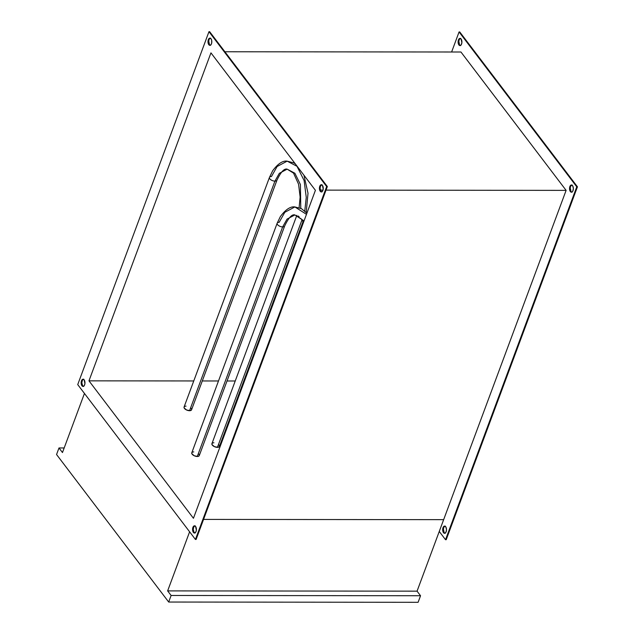 <?xml version="1.0" encoding="UTF-8"?>
<svg xmlns="http://www.w3.org/2000/svg" width="634" height="634" viewBox="0 0 634 634"><rect width="100%" height="100%" fill="white"/><g stroke="black" fill="none" stroke-linecap="round" stroke-linejoin="round"><path stroke-width="0.95" d="M460.649 45.585L458.913 44.943A3.598 1.91 90.1 0 1 458.184 40.909A3.598 1.91 90.1 0 1 460.015 38.389A3.598 1.91 90.1 0 1 461.108 39.039L459.674 38.444L458.255 40.544L458.398 43.928L459.967 45.585L461.037 45.022L461.877 42.763L461.108 39.039A3.598 1.91 90.1 0 1 461.829 43.072A3.598 1.91 90.1 0 1 460.007 45.585A3.598 1.91 90.1 0 1 458.913 44.943L459.587 44.943A3.598 1.91 -89.9 0 0 460.347 45.529M572.074 192.189L570.346 191.547A3.598 1.91 90.1 0 1 569.617 187.513A3.598 1.91 90.1 0 1 571.448 184.993A3.598 1.91 90.1 0 1 572.542 185.643A3.598 1.91 90.1 0 1 573.263 189.677A3.598 1.91 90.1 0 1 571.44 192.189A3.598 1.91 90.1 0 1 570.346 191.547L571.02 191.547A3.598 1.91 -89.9 0 0 571.781 192.134L572.764 191.191L573.358 188.67L572.827 186.103L571.488 184.993L570.117 185.992L569.53 188.52L570.061 191.088L571.773 192.134M445.226 533.289L443.491 532.639A3.598 1.91 90.1 0 1 442.77 528.605A3.598 1.91 90.1 0 1 444.592 526.085A3.598 1.91 90.1 0 1 445.686 526.735A3.598 1.91 90.1 0 1 446.415 530.769A3.598 1.91 90.1 0 1 444.585 533.289A3.598 1.91 90.1 0 1 443.491 532.639L444.172 532.639A3.598 1.91 -89.9 0 0 444.925 533.234L445.916 532.283L446.502 529.762L445.971 527.195L444.632 526.085L443.269 527.092L442.675 529.612L443.491 532.639L444.925 533.234M321.977 191.936L320.923 191.286A3.598 1.91 -89.9 0 0 321.676 191.872L320.241 191.286L320.923 191.286L320.107 188.258L320.447 186.269L321.684 184.787A3.598 1.91 -89.9 0 0 320.146 187.561A3.598 1.91 -89.9 0 0 320.923 191.286L320.241 191.286L319.726 190.271L319.591 186.887L320.646 184.977L321.383 184.732L322.437 185.382A3.598 1.91 90.1 0 1 323.166 189.415A3.598 1.91 90.1 0 1 321.335 191.936A3.598 1.91 90.1 0 1 320.241 191.286A3.598 1.91 90.1 0 1 319.512 187.252A3.598 1.91 90.1 0 1 321.343 184.732A3.598 1.91 90.1 0 1 322.437 185.382L323.205 189.106L322.666 190.929L321.676 191.88M210.543 45.331L208.808 44.681A3.598 1.91 90.1 0 1 208.079 40.647A3.598 1.91 90.1 0 1 209.909 38.127A3.598 1.91 90.1 0 1 211.003 38.777L211.693 40.417L211.661 43.175L210.932 44.76L209.862 45.323L208.523 44.221L208.039 40.948L209.212 38.373L209.949 38.127L211.003 38.777A3.598 1.91 90.1 0 1 211.732 42.811A3.598 1.91 90.1 0 1 209.902 45.331A3.598 1.91 90.1 0 1 208.808 44.681L209.489 44.681A3.598 1.91 -89.9 0 0 210.242 45.268M83.688 386.423L82.634 385.773A3.598 1.91 -89.9 0 0 83.387 386.368L81.96 385.773L82.634 385.773L81.818 382.746L82.412 380.226L83.403 379.275A3.598 1.91 -89.9 0 0 81.865 382.048A3.598 1.91 -89.9 0 0 82.634 385.773L81.96 385.773L81.437 384.759L81.303 381.375L82.721 379.275L84.156 379.869A3.598 1.91 90.1 0 1 84.877 383.903A3.598 1.91 90.1 0 1 83.054 386.423A3.598 1.91 90.1 0 1 81.96 385.773A3.598 1.91 90.1 0 1 81.231 381.739A3.598 1.91 90.1 0 1 83.062 379.219A3.598 1.91 90.1 0 1 84.156 379.869L84.924 383.594L84.377 385.417L83.387 386.368M195.121 533.028L194.067 532.378A3.598 1.91 -89.9 0 0 194.82 532.972L193.394 532.378L194.067 532.378L193.251 529.35L193.845 526.83L194.836 525.879A3.598 1.91 -89.9 0 0 193.299 528.653A3.598 1.91 -89.9 0 0 194.067 532.378L193.394 532.378L192.871 531.363L192.736 527.979L194.155 525.879L195.589 526.474A3.598 1.91 90.1 0 1 196.31 530.507A3.598 1.91 90.1 0 1 194.487 533.028A3.598 1.91 90.1 0 1 193.394 532.378A3.598 1.91 90.1 0 1 192.665 528.344A3.598 1.91 90.1 0 1 194.495 525.824A3.598 1.91 90.1 0 1 195.589 526.474L196.358 530.198L195.811 532.021L194.82 532.972M566.114 190.374L326.019 190.121L566.114 190.374L443.649 519.658L203.562 519.412L443.649 519.658L566.114 190.374L460.95 52.012L566.114 190.374M322.999 190.121L320.352 190.113L322.999 190.121M224.896 51.766L460.95 52.012L224.896 51.766M326.668 186.554L208.966 31.7L77.728 384.6L195.43 539.455L326.668 186.554L327.35 186.554L209.648 31.7L208.966 31.7L326.668 186.554L195.43 539.455L196.104 539.455L327.35 186.554L209.648 31.7L208.966 31.7L77.728 384.6L195.43 539.455L196.104 539.455L327.35 186.554L326.668 186.554M88.974 380.844L210.948 52.868L315.415 190.311L193.441 518.287L88.974 380.844L193.758 380.955L88.974 380.844L193.441 518.287L315.415 190.311L210.948 52.868L88.974 380.844M446.209 539.716L577.447 186.816L459.745 31.962L459.071 31.962L576.774 186.816L445.528 539.716L439.259 531.466L445.528 539.716L446.209 539.716L445.528 539.716L576.774 186.816L577.447 186.816L459.745 31.962L459.071 31.962L576.774 186.816L577.447 186.816L446.209 539.716M444.172 532.639L443.404 528.914L443.943 527.092L444.933 526.141A3.598 1.91 -89.9 0 0 443.404 528.914A3.598 1.91 -89.9 0 0 444.172 532.639M571.02 191.547L570.251 187.815L570.798 185.992L571.789 185.049A3.598 1.91 -89.9 0 0 570.251 187.822A3.598 1.91 -89.9 0 0 571.02 191.547M459.587 44.943L458.818 41.21L459.365 39.387L460.355 38.444A3.598 1.91 -89.9 0 0 458.818 41.218A3.598 1.91 -89.9 0 0 459.587 44.943M202.294 380.963L218.492 380.979L202.294 380.963M227.02 380.986L235.23 380.994L227.02 380.986M243.765 381.002L244.502 381.002L243.765 381.002M209.489 44.681L208.713 40.948L209.26 39.126L210.25 38.183A3.598 1.91 -89.9 0 0 208.713 40.956A3.598 1.91 -89.9 0 0 209.489 44.681M451.614 52.004L459.071 31.962L451.614 52.004M62.473 452.541L84.449 393.445L62.473 452.541L58.994 447.961L56.553 454.523L168.684 602.038L56.553 454.523L58.994 447.961L64.177 447.969L58.994 447.961L62.473 452.541M189.614 531.807L167.638 590.896L417.061 591.157L443.649 519.658L203.562 519.412L443.649 519.658L417.061 591.157L420.54 595.738L418.107 602.3L168.684 602.038L171.117 595.477L167.638 590.896L189.614 531.807M168.684 602.038L418.107 602.3L420.54 595.738L171.117 595.477L168.684 602.038M417.061 591.157L420.54 595.738L171.117 595.477L167.638 590.896L417.061 591.157M306.484 214.34L294.873 206.938L306.484 214.34M277.169 223.192A4.002 1.942 20.4 0 0 278.619 225.609A4.002 1.942 20.4 0 0 282.653 226.909L287.036 219.11L294.865 214.934L287.036 219.11L282.653 226.909A4.002 1.942 -159.6 0 1 278.643 225.625A4.002 1.942 -159.6 0 1 277.161 223.223A4.002 1.942 -159.6 0 1 279.166 222.328L284.809 212.303L294.873 206.938C290.467 206.272 285.633 209.482 280.363 216.574L277.161 223.223L191.777 452.803A4.002 1.942 20.4 0 0 193.259 455.212A4.002 1.942 20.4 0 0 197.269 456.488L282.653 226.909A4.002 1.942 20.4 0 0 284.65 226.037A4.002 1.942 -159.6 0 1 282.653 226.909L197.269 456.488A4.002 1.942 20.4 0 0 199.274 455.592L284.658 226.013C288.573 217.747 291.973 214.054 294.865 214.934L304.035 220.909M192.625 452.082L191.896 452.573L191.864 453.746L194.361 455.814L197.895 456.448L199.155 455.822L199.322 455.077M199.187 454.649L198.513 453.754M193.782 451.907L193.156 451.955M298.131 215.98A4.002 1.942 20.4 0 0 299.137 216.709A4.002 1.942 -159.6 0 1 298.131 215.98M304.772 211.011L306.262 197.388L304.114 180.539L296.997 166.29L287.162 161.155L296.997 166.29L304.114 180.539L306.262 197.388L304.772 211.011M269.458 177.409A4.002 1.942 20.4 0 0 270.908 179.826A4.002 1.942 20.4 0 0 274.934 181.118L279.325 173.328L287.154 169.151L279.325 173.328L274.934 181.118A4.002 1.942 -159.6 0 1 270.932 179.842A4.002 1.942 -159.6 0 1 269.45 177.433A4.002 1.942 -159.6 0 1 271.455 176.537L277.098 166.52L287.162 161.155C282.756 160.489 277.922 163.699 272.652 170.792L269.45 177.433L184.066 407.02A4.002 1.942 20.4 0 0 185.548 409.421A4.002 1.942 20.4 0 0 189.558 410.705L274.934 181.118A4.002 1.942 20.4 0 0 276.939 180.254M296.847 215.322L211.922 443.673A4.002 1.942 20.4 0 0 213.404 446.074A4.002 1.942 20.4 0 0 217.414 447.358L301.99 219.935L217.414 447.358A4.002 1.942 20.4 0 0 219.419 446.455L303.036 221.623M300.77 208.309L300.413 184.526L294.881 173.24L287.154 169.151C284.262 168.264 280.862 171.957 276.947 180.222A4.002 1.942 -159.6 0 1 274.934 181.118L189.558 410.705A4.002 1.942 20.4 0 0 191.563 409.81L276.947 180.222M218.659 444.624L219.34 445.512M219.475 445.948L219.007 446.97L218.041 447.311L214.506 446.685L212.01 444.616L212.049 443.443L212.77 442.944M213.301 442.817L213.935 442.77M184.906 406.299L184.026 407.139L184.153 407.963L186.65 410.032L190.184 410.658L191.444 410.032L191.611 409.295M191.476 408.867L190.802 407.971M186.071 406.125L185.445 406.164M195.169 525.824L194.495 525.824M83.736 379.219L83.062 379.219M210.591 38.127L209.909 38.127M322.024 184.732L321.343 184.732M444.592 526.085L445.274 526.085M571.448 184.993L572.122 184.993M460.015 38.389L460.688 38.389M303.472 222.431L301.245 218.904L294.865 214.934M294.873 206.938L301.475 208.673L306.904 213.198M299.113 207.643L300.136 197.087L298.574 184.24L293.534 173.122L287.154 169.151M287.162 161.155L293.764 162.883L295.286 163.826M303.932 175.19L308.013 193.235L306.214 212.414"/></g></svg>
